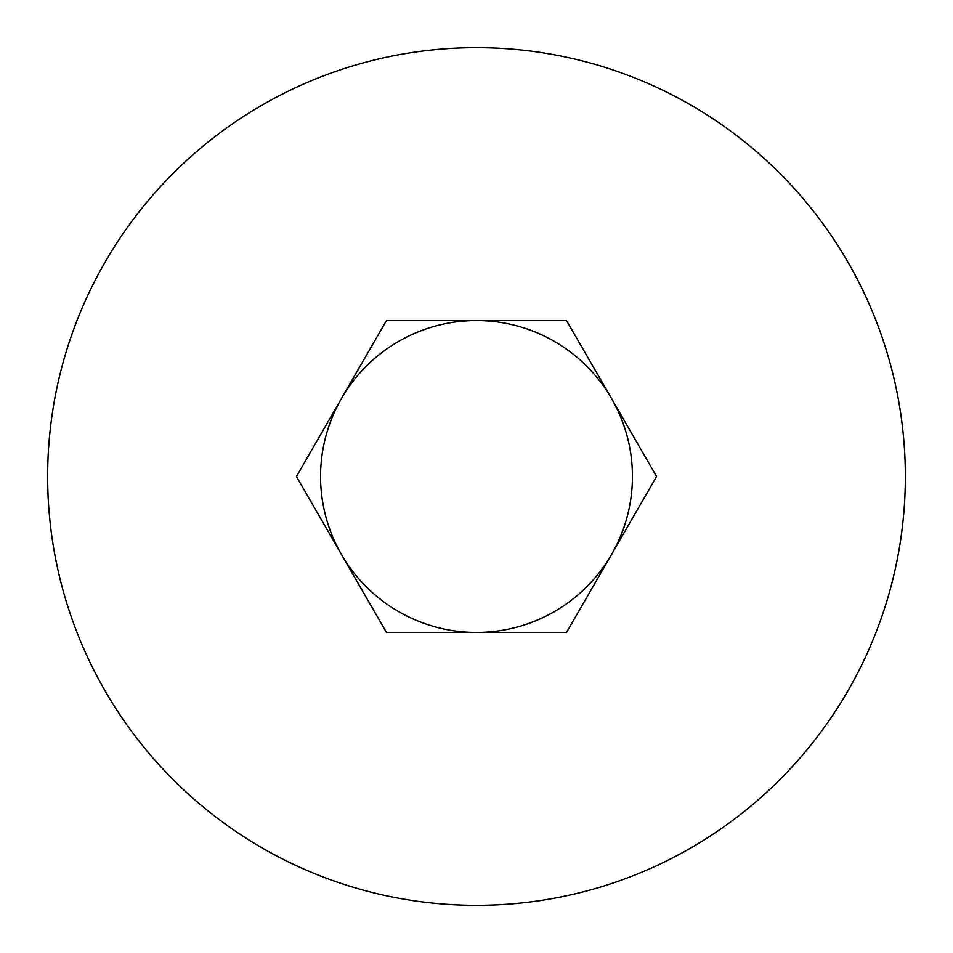 <?xml version="1.0" encoding="UTF-8"?>
<svg xmlns="http://www.w3.org/2000/svg" width="953" height="953" viewBox="0 0 953 953"><rect width="100%" height="100%" fill="white"/><g stroke="black" fill="none" stroke-linecap="round" stroke-linejoin="round"><path stroke-width="1.43" d="M476.5 905.35A428.85 428.85 0 0 1 47.65 476.5A428.85 428.85 0 0 1 476.5 47.65A428.85 428.85 0 0 1 905.35 476.5A428.85 428.85 0 0 1 476.5 905.35M476.5 320.553A155.947 155.947 0 0 1 611.552 554.467A155.947 155.947 0 0 1 341.448 554.467A155.947 155.947 0 0 1 476.5 320.553M386.465 320.553L566.535 320.553L656.569 476.5L566.535 632.447L386.465 632.447L296.431 476.5L386.465 320.553"/></g></svg>
